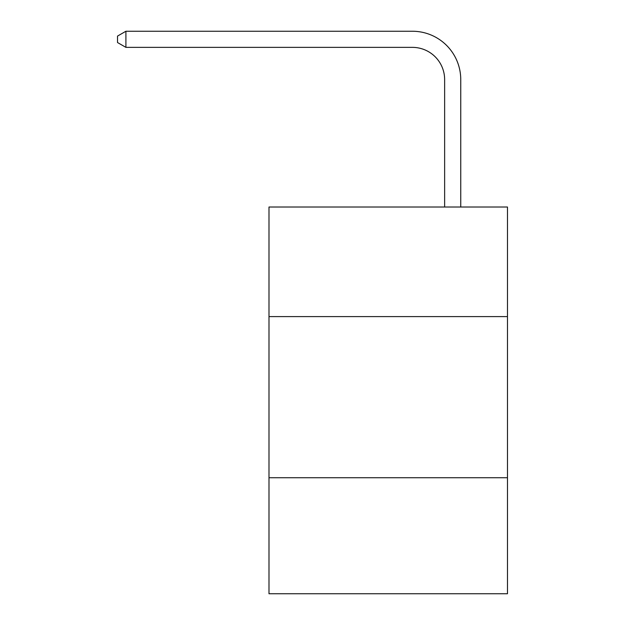 <?xml version="1.0" encoding="UTF-8"?>
<svg xmlns="http://www.w3.org/2000/svg" width="625" height="625" viewBox="0 0 625 625"><rect width="100%" height="100%" fill="white"/><g stroke="black" fill="none" stroke-linecap="round" stroke-linejoin="round"><path stroke-width="0.94" d="M507.477 316.594L507.477 207.016L268.992 207.016L268.992 316.594L507.477 316.594L507.477 593.75L268.992 593.75L268.992 316.594M507.477 477.734L268.992 477.734M444.633 207.016L444.633 79.594A32.227 32.227 0 0 0 412.406 47.367L125.906 47.367L117.523 42.531L117.523 36.086L125.906 31.25L412.406 31.25A48.344 48.344 0 0 1 460.75 79.594L460.75 207.016M444.633 79.594A32.227 32.227 0 0 0 412.406 47.367A32.227 32.227 0 0 1 444.633 79.594A32.227 32.227 0 0 0 412.406 47.367A32.227 32.227 0 0 1 444.633 79.594A32.227 32.227 0 0 0 412.406 47.367A32.227 32.227 0 0 1 444.633 79.594A32.227 32.227 0 0 0 412.406 47.367A32.227 32.227 0 0 1 444.633 79.594A32.227 32.227 0 0 0 412.406 47.367A32.227 32.227 0 0 1 444.633 79.594A32.227 32.227 0 0 0 412.406 47.367A32.227 32.227 0 0 1 444.633 79.594A32.227 32.227 0 0 0 412.406 47.367A32.227 32.227 0 0 1 444.633 79.594A32.227 32.227 0 0 0 412.406 47.367A32.227 32.227 0 0 1 444.633 79.594A32.227 32.227 0 0 0 412.406 47.367A32.227 32.227 0 0 1 444.633 79.594A32.227 32.227 0 0 0 412.406 47.367A32.227 32.227 0 0 1 444.633 79.594A32.227 32.227 0 0 0 412.406 47.367A32.227 32.227 0 0 1 444.633 79.594A32.227 32.227 0 0 0 412.406 47.367A32.227 32.227 0 0 1 444.633 79.594A32.227 32.227 0 0 0 412.406 47.367A32.227 32.227 0 0 1 444.633 79.594A32.227 32.227 0 0 0 412.406 47.367M125.906 47.367L125.906 31.25L412.406 31.25"/></g></svg>
